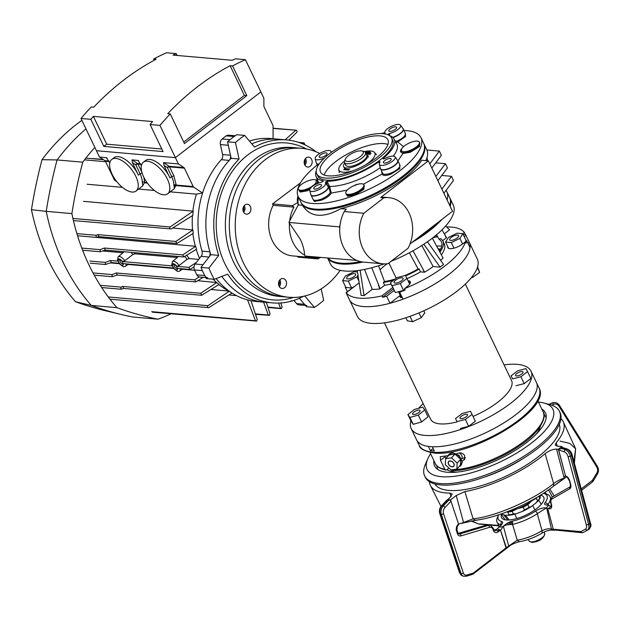 <?xml version="1.0" encoding="UTF-8"?>
<svg xmlns="http://www.w3.org/2000/svg" width="629" height="629" viewBox="0 0 629 629"><rect width="100%" height="100%" fill="white"/><g stroke="black" fill="none" stroke-linecap="round" stroke-linejoin="round"><path stroke-width="0.94" d="M462.291 460.837L464.674 459.5L464.689 455.616C463.148 453.415 461.206 452.55 458.856 453.022L456.678 453.658M447.95 455.679L440.308 456.678L440.504 460.279L444.829 469.313L445.741 470.06L446.661 469.816L448.941 468.062M504.041 364.867A66.43 23.517 154.4 0 1 531.01 371.189A66.43 23.517 154.4 0 1 531.678 377.219A66.43 23.517 154.4 0 1 473.826 424.457A66.43 23.517 154.4 0 1 411.185 428.593L416.555 439.805A66.43 23.517 154.4 0 0 428.357 446.401L430.37 450.6A66.43 23.517 -25.6 0 0 432.288 450.82A66.43 23.517 -25.6 0 0 434.325 450.946L432.304 446.747A66.43 23.517 154.4 0 0 503.585 423.058A66.43 23.517 154.4 0 0 536.38 382.393A66.43 23.517 154.4 0 1 537.048 388.423A66.43 23.517 154.4 0 1 479.196 435.669A66.43 23.517 154.4 0 1 416.555 439.805L419.244 445.403A66.43 23.517 -25.6 0 0 432.956 452.22A66.43 23.517 -25.6 0 0 504.906 429.497A66.43 23.517 -25.6 0 0 539.061 387.999C552.207 409.565 470.005 457.77 433.971 452.99C424.591 451.292 419.685 448.768 419.244 445.403M465.256 457.574L461.812 458.557M452.581 470.335L450.749 469.832M430.37 450.6L433.137 448.477M444.884 456.135L445.914 458.329M412.679 413.316A4.151 1.47 -25.6 0 0 412.569 414.094A4.151 1.47 -25.6 0 0 416.076 414A4.151 1.47 -25.6 0 0 419.952 411.28A4.151 1.47 -25.6 0 0 420.062 410.501A4.151 1.47 -25.6 0 0 416.555 410.595A4.151 1.47 -25.6 0 0 412.679 413.316M422.712 407.152L414.314 409.495L407.922 414.645L409.919 417.444L418.316 415.093L424.717 409.951L422.712 407.152M407.922 414.645L411.209 421.509L413.206 424.308L421.603 421.957L428.003 416.815L424.717 409.951M413.206 424.308L409.919 417.444M421.603 421.957L418.316 415.093M463.086 415.156A4.151 1.47 -25.6 0 0 460.035 418.246A4.151 1.47 -25.6 0 0 464.469 417.75A4.151 1.47 -25.6 0 0 467.52 414.66A4.151 1.47 -25.6 0 0 463.086 415.156M472.049 414.322L470.445 411.327L462.173 413.457L455.506 418.584L457.11 421.579L465.381 419.449L472.049 414.322L475.335 421.186L468.668 426.313L465.381 419.449M457.11 421.579L455.506 418.584M460.397 428.443L468.668 426.313M518.611 372.462A4.151 1.47 -25.6 0 0 515.56 375.552A4.151 1.47 -25.6 0 0 519.994 375.049A4.151 1.47 -25.6 0 0 523.053 371.959A4.151 1.47 -25.6 0 0 518.611 372.462M527.574 371.621L525.97 368.625L517.706 370.756L511.039 375.89L512.635 378.886L520.906 376.755L527.574 371.621L530.86 378.485L524.193 383.619L520.906 376.755M512.635 378.886L511.039 375.89M515.929 385.75L524.193 383.619M380.05 269.77A36.537 12.934 154.4 0 1 387.118 263.795M438.075 248.738A36.537 12.934 154.4 0 1 439.915 250.381M402.261 297.533A5.81 2.06 154.4 0 1 400.075 296.959A5.81 2.06 154.4 0 1 400.02 296.432A5.81 2.06 154.4 0 1 400.366 295.638M463.487 235.057L465.035 233.87A66.43 23.517 154.4 0 1 465.908 235.309L469.265 242.314A66.43 23.517 154.4 0 1 469.934 248.345A66.43 23.517 154.4 0 1 412.081 295.583A66.43 23.517 154.4 0 1 349.441 299.719L349.441 299.719A66.43 23.517 -25.6 0 0 389.996 303.272L386.638 296.267A66.43 23.517 154.4 0 1 382.581 297.273L381.905 295.874A66.43 23.517 154.4 0 1 346.288 292.752L359.167 282.853M467.968 243.313L469.265 242.314A66.43 23.517 -25.6 0 0 469.265 242.307L477.317 259.124A66.43 23.517 154.4 0 1 477.985 265.155A66.43 23.517 154.4 0 1 420.133 312.393A66.43 23.517 154.4 0 1 357.5 316.529L346.084 292.713L353.412 287.083M465.342 284.096L511.542 380.514A44.84 15.874 154.4 0 1 511.99 384.586A44.84 15.874 154.4 0 1 473.055 416.429M457.094 421.902A44.84 15.874 154.4 0 1 430.661 419.268L384.461 322.85M411.185 428.593A66.43 23.517 154.4 0 1 410.517 422.562A66.43 23.517 154.4 0 1 410.91 420.88M418.639 408.292A66.43 23.517 154.4 0 1 423.16 403.621M432.909 237.723A66.43 23.517 154.4 0 1 437.627 236.74A66.43 23.517 -25.6 0 0 432.909 237.723M438.201 248.817A41.522 14.695 154.4 0 1 440.599 249.155M358.884 281.037L356.91 276.917L357.98 275.211M357.484 272.019L354.143 271.728L345.518 275.919L342.593 280.613L345.879 287.477L351.58 287.972L354.103 286.745M342.593 280.613L348.293 281.108L356.91 276.917M351.58 287.972L348.293 281.108M397.072 277.578L390.405 282.704L392.009 285.7L400.28 283.569L406.947 278.443L405.343 275.447L397.072 277.578M404.856 289.442L403.566 290.433L395.295 292.564L390.405 282.704M395.295 292.564L392.009 285.7M403.566 290.433L400.28 283.569M409.676 284.143L406.947 278.443M448.501 237.377L445.576 242.071L451.276 242.566L459.901 238.375L462.826 233.689L457.126 233.186L448.501 237.377M448.587 248.353L445.576 242.071M453.957 248.164L451.276 242.566M465.256 241.929L466.113 240.553L462.826 233.689M462.582 243.981L459.901 238.375M354.819 273.639A4.985 1.761 -25.6 0 0 349.362 275.227A4.985 1.761 -25.6 0 0 346.658 278.435A4.985 1.761 -25.6 0 0 347.483 278.914A4.985 1.761 -25.6 0 0 352.932 277.326A4.985 1.761 -25.6 0 0 355.644 274.126A4.985 1.761 -25.6 0 0 354.819 273.639M409.998 316.363L412.545 321.686L407.34 320.821L405.878 317.763M412.545 321.686L421.265 317.724L418.953 312.896M421.265 317.724L424.772 312.896L423.773 310.797M395.9 279.984A4.985 1.761 -25.6 0 0 394.116 282.586A4.985 1.761 -25.6 0 0 401.31 280.888A4.985 1.761 -25.6 0 0 403.103 278.285A4.985 1.761 -25.6 0 0 395.9 279.984M471.318 277.727L472.568 277.444L472.182 276.642M472.568 277.444L479.62 272.373L477.348 267.624M479.62 272.373L477.584 266.877M450.466 240.38A4.985 1.761 -25.6 0 0 455.915 238.784A4.985 1.761 -25.6 0 0 458.627 235.584A4.985 1.761 -25.6 0 0 457.802 235.097A4.985 1.761 -25.6 0 0 452.353 236.693A4.985 1.761 -25.6 0 0 449.641 239.893A4.985 1.761 -25.6 0 0 450.466 240.38M348.395 155.63A9.962 3.53 -25.6 0 0 345.423 158.933A9.962 3.53 -25.6 0 0 349.622 161.37A9.962 3.53 -25.6 0 0 360.244 156.668A9.962 3.53 -25.6 0 0 362.06 150.96A9.962 3.53 -25.6 0 0 348.395 155.63M362.06 150.96L364.018 151.495A11.629 4.112 154.4 0 1 365.473 152.525A11.629 4.112 154.4 0 1 361.903 158.154A11.629 4.112 154.4 0 1 351.367 163.257A11.629 4.112 154.4 0 1 344.503 162.573A11.629 4.112 154.4 0 1 344.613 160.796L345.423 158.933M344.503 162.573L345.777 165.238A11.629 4.112 -25.6 0 0 352.641 165.922A11.629 4.112 -25.6 0 0 363.177 160.82A11.629 4.112 -25.6 0 0 366.746 155.19L365.473 152.525M367.194 153.185A1.415 0.503 154.4 0 1 368.468 152.564A1.415 0.503 154.4 0 1 369.302 152.65A1.415 0.503 154.4 0 1 368.869 153.334A1.415 0.503 154.4 0 1 367.588 153.956A1.415 0.503 154.4 0 1 366.754 153.869A1.415 0.503 154.4 0 1 367.194 153.185M365.976 153.57L368.57 151.573A16.582 5.873 154.4 0 1 370.324 152.179A1.659 0.59 154.4 0 1 369.915 153.083L369.372 153.5A4.985 1.761 -25.6 0 0 367.776 155.701A13.288 4.702 154.4 0 1 363.538 161.574A13.288 4.702 154.4 0 1 351.501 167.408A13.288 4.702 154.4 0 1 343.654 166.63A13.288 4.702 154.4 0 1 344.739 163.053M349.7 169.295A13.288 4.702 154.4 0 1 344.936 168.729M364.419 151.628A16.582 5.873 154.4 0 1 367.092 151.447L367.533 152.375M367.092 151.447L365.528 152.643M369.372 153.5L370.041 154.899M370.324 152.179L371 153.578M429.017 231.134A68.097 24.106 154.4 0 1 411.861 242.527A68.097 24.106 154.4 0 0 429.017 231.134A68.097 24.106 154.4 0 0 441.967 219.379A68.097 24.106 154.4 0 1 429.017 231.134M362.902 262.049A68.097 24.106 154.4 0 1 327.733 258.063A68.097 24.106 154.4 0 0 362.902 262.049M428.616 230.293A68.097 24.106 154.4 0 1 418.741 237.243A68.097 24.106 -25.6 0 0 428.616 230.293A68.097 24.106 -25.6 0 0 436.974 223.216A68.097 24.106 154.4 0 1 428.616 230.293M360.488 261.625A68.097 24.106 154.4 0 1 327.984 258.087A68.097 24.106 -25.6 0 0 360.488 261.625M440.662 260.367A49.785 17.62 -25.6 0 0 443.052 258.032L432.359 238.155A68.097 24.106 154.4 0 0 453.312 205.172L449.955 198.166A68.097 24.106 154.4 0 1 450.16 206.343A68.097 24.106 154.4 0 0 449.955 198.166L449.554 197.325A68.097 24.106 154.4 0 1 449.759 205.51A68.097 24.106 -25.6 0 0 449.554 197.325L446.873 191.727A68.097 24.106 154.4 0 1 447.077 199.904M432.375 238.139A68.097 24.106 154.4 0 1 391.136 261.255M384.162 263.897A68.097 24.106 154.4 0 1 330.492 264.015L327.638 258.055M393.785 280.109A43.181 15.285 154.4 0 1 383.313 282.468L384.531 281.533A41.522 14.695 -25.6 0 0 395.201 279.017M404.494 275.667A41.522 14.695 -25.6 0 0 418.128 268.96L419.166 269.055A43.181 15.285 154.4 0 1 405.563 275.864M439.396 251.191A41.522 14.695 -25.6 0 0 439.231 239.468L440.449 238.533A43.181 15.285 154.4 0 1 442.926 241.151A43.181 15.285 154.4 0 1 439.907 252.127M360.118 270.203L364.081 295.599L361.117 295.339L357.256 270.604M469.265 242.314L465.908 235.309L464.226 236.606M401.082 291.078L399.682 292.155L403.04 299.16A66.43 23.517 -25.6 0 0 470.036 247.637L466.679 240.632A66.43 23.517 154.4 0 1 466.152 243.156L465.476 241.756A66.43 23.517 154.4 0 1 404.478 288.664L407.215 286.557A9.962 3.53 -25.6 0 0 408.024 280.699M465.491 241.544L466.679 240.632M399.682 292.155A66.43 23.517 154.4 0 0 405.147 290.063L404.478 288.664M465.035 233.87L464.359 232.471L462.779 233.681M446.621 226.927A66.43 23.517 154.4 0 1 464.359 232.471M347.389 291.714L345.313 287.39L345.698 287.091M345.313 287.39A66.43 23.517 154.4 0 1 345.439 286.557M437.108 235.867A49.785 17.62 -25.6 0 0 435.197 235.899M444.357 233.862L449.538 229.884L445.686 225.976M441.998 229.852L446.566 237.644A49.785 17.62 -25.6 0 0 446.11 237.432M442.659 240.663L446.315 237.856L444.617 234.303M436.495 234.829L439.231 239.468M441.346 254.8A43.181 15.285 -25.6 0 0 444.271 243.95L442.926 241.151M427.437 241.756L443.579 264.479L440.111 267.144L423.828 244.217M421.839 245.507L433.145 266.531L440.111 267.144M413.025 250.782L424.646 272.192A49.785 17.62 -25.6 0 0 433.145 266.531M419.166 269.055L420.502 271.854L424.371 272.192L422.672 268.638M409.361 252.779L418.128 268.96M383.313 282.468L384.657 285.275A43.181 15.285 -25.6 0 0 391.034 284.009M407.026 278.616A43.181 15.285 -25.6 0 0 420.502 271.854M384.657 285.275L380.128 288.75L371.755 267.734M378.532 265.776L384.531 281.533M364.081 295.599L372.234 289.324A49.785 17.62 -25.6 0 0 379.822 288.963L378.422 285.196M372.234 289.324L364.561 269.409M392.724 287.555L381.905 295.874M447.762 246.615A9.962 3.53 -25.6 0 0 452.566 248.486A9.962 3.53 -25.6 0 0 462.74 243.863L465.476 241.756M346.288 292.752L346.964 294.152A66.43 23.517 154.4 0 1 346.084 292.713M346.092 292.721L349.441 299.719M393.4 288.955L382.581 297.273M410.391 282.539A9.962 3.53 -25.6 0 0 408.693 282.099M386.638 296.267L394.179 290.472M400.248 295.386L389.996 303.272M441.747 246.159A46.499 16.464 -25.6 0 0 436.644 246.096M363.806 213.262A33.219 26.654 -85 0 0 383.053 263.826A33.219 26.654 -85 0 0 387.967 263.693L408.103 248.211A33.219 26.654 95 0 0 388.856 197.648L385.593 197.364A33.219 26.654 95 0 0 380.687 197.498L383.942 197.781L363.806 213.262L344.26 211.548L346.296 209.15L340.784 208.663C323.047 218.515 310.262 217.398 302.447 205.306A68.097 24.106 -25.6 0 1 301.904 204.346L301.236 202.939A68.097 24.106 -25.6 0 0 341.413 206.941A68.097 24.106 -25.6 0 0 403.11 177.064A68.097 24.106 -25.6 0 0 424.048 144.096A68.097 24.106 154.4 0 1 403.11 177.064A68.097 24.106 154.4 0 1 341.413 206.941A68.097 24.106 154.4 0 1 301.236 202.939L300.827 202.106A68.097 24.106 -25.6 0 0 341.012 206.1A68.097 24.106 -25.6 0 0 402.709 176.222A68.097 24.106 -25.6 0 0 423.647 143.255A68.097 24.106 154.4 0 1 402.709 176.222A68.097 24.106 154.4 0 1 341.012 206.1A68.097 24.106 154.4 0 1 300.827 202.106L298.146 196.5A68.097 24.106 154.4 0 1 317.228 164.987M309.712 189.793L307.29 190.823L300.119 192.065L298.437 189.329M419.401 142.178L419.504 146.518L410.273 152.289L402.898 153.484A0.833 0.708 102 0 0 403.189 152.344L401.373 150.677L401.703 148.751A9.962 3.53 154.4 0 1 404.455 145.889A9.962 3.53 154.4 0 1 413.481 141.517A9.962 3.53 154.4 0 1 419.362 142.099A9.962 3.53 154.4 0 1 416.296 146.927A9.962 3.53 154.4 0 1 407.27 151.298A9.962 3.53 154.4 0 1 401.388 150.708A9.962 3.53 154.4 0 1 401.373 150.677A0.833 0.7 -24.5 0 1 400.437 151.754L402.898 153.484L397.913 160.898M399.619 164.46L399.832 168.58L390.892 174.194C385.813 175.908 382.904 175.853 382.165 174.029A0.833 0.771 169.8 0 0 382.652 173.242M328.102 186.585A9.553 3.381 154.4 0 1 328.236 186.797A9.553 3.381 154.4 0 1 325.295 191.42A9.553 3.381 154.4 0 1 318.942 194.888A9.553 3.381 154.4 0 1 311.009 195.053L313.077 199.362A9.553 3.381 -25.6 0 0 321.002 199.196A9.553 3.381 -25.6 0 0 327.363 195.737A9.553 3.381 -25.6 0 0 330.194 192.6A0.833 0.715 -155.9 0 0 331.271 193.072L329.58 186.451L328.346 187.041M358.176 184.25L355.794 184.698L353.632 185.956M347.169 190.155L331.271 193.072C329.761 195.745 326.427 198.135 321.277 200.242L314.311 201.422L312.786 198.764M391.631 137.932L392.638 140.031A41.522 14.695 154.4 0 1 379.869 160.136A41.522 14.695 154.4 0 1 342.247 178.353A41.522 14.695 154.4 0 1 317.747 175.916L316.741 173.808A41.522 14.695 154.4 0 1 329.51 153.712A41.522 14.695 154.4 0 1 367.132 135.494A41.522 14.695 154.4 0 1 391.631 137.932A41.522 14.695 154.4 0 1 378.862 158.028A41.522 14.695 154.4 0 1 341.24 176.246A41.522 14.695 154.4 0 1 316.741 173.808M387.928 144.442A37.37 13.225 -25.6 0 0 335.666 161.629A37.37 13.225 -25.6 0 0 324.139 175.004M331.978 153.924A37.37 13.225 154.4 0 1 365.834 137.531A37.37 13.225 154.4 0 1 387.889 139.724A37.37 13.225 154.4 0 1 376.394 157.816A37.37 13.225 154.4 0 1 342.538 174.209A37.37 13.225 154.4 0 1 320.483 172.016A37.37 13.225 154.4 0 1 331.978 153.924M403.983 130.51A68.097 24.106 154.4 0 1 420.966 137.657A68.097 24.106 154.4 0 1 400.02 170.624A68.097 24.106 154.4 0 1 338.323 200.494A68.097 24.106 154.4 0 1 298.146 196.5M389.901 135.77L389.249 133.56A8.72 3.09 -25.6 0 0 397.905 129.566A8.72 3.09 -25.6 0 0 400.476 125.163A8.72 3.09 -25.6 0 0 387.543 128.654A8.72 3.09 -25.6 0 0 384.791 132.688A8.72 3.09 -25.6 0 0 385.09 133.199L385.145 133.293M385.152 133.411L384.61 134.079M395.342 141.313L397.371 140.951A9.553 3.381 -25.6 0 0 402.426 138.01A9.553 3.381 -25.6 0 0 405.359 133.387L403.299 129.079A9.553 3.381 154.4 0 1 400.358 133.702A9.553 3.381 154.4 0 1 394.006 137.169A9.553 3.381 154.4 0 1 392.944 137.539M379.397 163.571L378.579 161.96L379.869 161.614L380.089 162.243A8.72 3.09 -25.6 0 0 379.334 164.358A8.72 3.09 -25.6 0 0 384.303 165.12A8.72 3.09 -25.6 0 0 392.449 161.236A8.72 3.09 -25.6 0 0 395.028 156.833A8.72 3.09 -25.6 0 0 384.956 158.5L383.328 158.956L383.108 158.477L383.352 158.956M360.771 189.62A9.962 3.53 154.4 0 1 351.745 193.991A9.962 3.53 154.4 0 1 345.864 193.41A9.962 3.53 154.4 0 1 348.93 188.582A9.962 3.53 154.4 0 1 353.419 185.877L357.665 184.289A9.962 3.53 154.4 0 1 363.837 184.8A9.962 3.53 154.4 0 1 360.771 189.62M323.345 181.128L321.136 182.379A8.72 3.09 -25.6 0 0 312.479 186.381A8.72 3.09 -25.6 0 0 309.727 190.406A8.72 3.09 -25.6 0 0 314.689 191.169A8.72 3.09 -25.6 0 0 322.842 187.285A8.72 3.09 -25.6 0 0 325.413 182.89A8.72 3.09 -25.6 0 0 325.295 182.74L327.111 181.223L327.819 182.866L326.773 183.243L327.646 185.822A1.659 0.723 -35.9 0 0 327.654 185.932M317.181 183.66L317.503 182.787A0.833 0.613 -163.6 0 1 316.057 182.607A9.962 3.53 154.4 0 1 313.313 185.469A9.962 3.53 154.4 0 1 304.279 189.84A9.962 3.53 154.4 0 1 298.405 189.25A9.962 3.53 154.4 0 1 301.464 184.431A9.962 3.53 154.4 0 1 310.498 180.059A9.962 3.53 154.4 0 1 316.379 180.641A9.962 3.53 154.4 0 1 316.395 180.672L315.192 184.627M316.387 180.665L316.387 180.665A0.833 0.818 158.3 0 0 317.857 180.727M315.098 186.609A4.309 1.525 154.4 0 1 319.005 184.714A4.309 1.525 154.4 0 1 321.545 184.973A4.309 1.525 154.4 0 1 320.224 187.057A4.309 1.525 154.4 0 1 316.316 188.944A4.309 1.525 154.4 0 1 313.777 188.692A4.309 1.525 154.4 0 1 315.098 186.609M320.554 154.938A4.309 1.525 154.4 0 1 324.454 153.044A4.309 1.525 154.4 0 1 327.001 153.303A4.309 1.525 154.4 0 1 325.673 155.387A4.309 1.525 154.4 0 1 321.773 157.274A4.309 1.525 154.4 0 1 319.225 157.022A4.309 1.525 154.4 0 1 320.554 154.938M390.161 128.89A4.309 1.525 154.4 0 1 394.068 126.995A4.309 1.525 154.4 0 1 396.608 127.247A4.309 1.525 154.4 0 1 395.287 129.338A4.309 1.525 154.4 0 1 391.38 131.225A4.309 1.525 154.4 0 1 388.84 130.974A4.309 1.525 154.4 0 1 390.161 128.89M384.712 160.56A4.309 1.525 154.4 0 1 388.612 158.665A4.309 1.525 154.4 0 1 391.152 158.917A4.309 1.525 154.4 0 1 389.831 161.008A4.309 1.525 154.4 0 1 385.923 162.895A4.309 1.525 154.4 0 1 383.383 162.644A4.309 1.525 154.4 0 1 384.712 160.56M327.819 182.866L329.58 186.451A43.55 15.418 -25.6 0 0 354.52 181.128A43.55 15.418 -25.6 0 0 380.231 167.731M329.116 185.461L327.819 186.153M317.503 182.787L317.865 180.72L316.214 180.672M330.194 192.6L329.706 189.864L327.976 186.373A9.521 3.373 154.4 0 1 325.162 191.177A9.521 3.373 154.4 0 1 318.824 194.636A9.521 3.373 154.4 0 1 310.836 194.589L311.009 195.053A9.553 3.381 154.4 0 1 310.923 194.817M328.818 188.024L329.997 187.356M381.654 171.167L382.165 174.029L363.342 184.242M405.076 132.79L405.634 136.485L397.756 141.95L397.371 140.951M383.069 158.933L383.108 158.477A43.291 15.324 154.4 0 0 394.116 139.04L396.789 144.01A43.55 15.418 -25.6 0 1 393.235 156.11M389.249 133.56L387.653 134.645M389.666 135.683A43.291 15.324 154.4 0 1 394.116 139.04M401.31 149.694A0.833 0.731 50.7 0 1 400.799 149.686L400.437 151.754M401.42 149.332L400.799 149.686M395.956 142.453L397.756 141.95L403.543 146.636M330.933 152.635A8.72 3.09 -25.6 0 0 330.87 151.219A8.72 3.09 -25.6 0 0 321.781 152.375A8.72 3.09 -25.6 0 0 315.176 158.736A8.72 3.09 -25.6 0 0 324.548 157.895M381.119 133.568A68.097 24.106 154.4 0 1 384.791 132.703M323.117 181.364L323.235 180.885A43.291 15.324 154.4 0 1 316.049 176.442A43.291 15.324 154.4 0 1 316.222 170.876M378.579 161.96A43.291 15.324 154.4 0 1 327.111 181.223M380.089 162.235L379.869 161.614M364.301 151.581A19.869 7.037 154.4 0 1 374.452 152.43A19.869 7.037 154.4 0 1 368.743 162.652A19.869 7.037 154.4 0 1 365.52 164.9M354.119 170.357A19.869 7.037 154.4 0 1 338.803 169.516A19.869 7.037 154.4 0 1 344.503 161.063M345.966 167.935L343.733 169.657L348.663 170.089M340.784 208.663A68.097 24.106 -25.6 0 0 403.779 178.463A68.097 24.106 -25.6 0 0 421.737 160.253L428.357 160.835L380.687 197.498M356.808 260.414L305.073 256.074L304.601 255.099C304.389 250.413 303.013 245.239 300.473 239.57L288.963 222.454L339.306 226.865L339.77 227.847A33.219 26.654 95 0 0 354.945 259.51A33.219 26.654 95 0 0 356.808 260.414A33.219 26.654 -85 0 0 363.515 262.112L383.053 263.826M304.601 255.099A33.219 26.654 -85 0 1 292.972 242.377A33.219 26.654 -85 0 1 289.434 223.437M319.744 153.476A74.733 59.983 95 0 0 301.865 148.35A74.733 59.983 95 0 0 265.147 159.766A74.733 59.983 95 0 0 236.543 241.072A74.733 59.983 95 0 0 288.821 297.25A74.733 59.983 95 0 0 325.547 285.833A74.733 59.983 95 0 0 340.171 270.344M259.219 159.247A74.733 59.983 95 0 0 230.623 240.553A74.733 59.983 95 0 0 282.901 296.731A74.733 59.983 -85 0 1 230.623 240.553A74.733 59.983 -85 0 1 259.219 159.247A74.733 59.983 -85 0 1 295.945 147.831A74.733 59.983 95 0 0 259.219 159.247M280.503 279.284A4.985 4.002 -85 0 1 282.956 278.529A4.985 4.002 -85 0 1 286.439 282.272A4.985 4.002 -85 0 1 284.536 287.689A4.985 4.002 -85 0 1 282.083 288.452A4.985 4.002 -85 0 1 278.6 284.709A4.985 4.002 -85 0 1 280.503 279.284M279.268 286.549A4.985 4.002 95 0 0 279.85 279.913M306.158 157.903A4.985 4.002 -85 0 1 308.603 157.14A4.985 4.002 -85 0 1 312.094 160.89A4.985 4.002 -85 0 1 310.183 166.308A4.985 4.002 -85 0 1 307.738 167.07A4.985 4.002 -85 0 1 304.247 163.328A4.985 4.002 -85 0 1 306.158 157.903M304.916 165.168A4.985 4.002 95 0 0 305.497 158.524M244.917 204.999A4.985 4.002 -85 0 1 247.362 204.236A4.985 4.002 -85 0 1 250.845 207.979A4.985 4.002 -85 0 1 248.942 213.404A4.985 4.002 -85 0 1 246.489 214.167A4.985 4.002 -85 0 1 243.006 210.416A4.985 4.002 -85 0 1 244.917 204.999M243.675 212.264A4.985 4.002 95 0 0 244.256 205.62M443.893 193.252L453.478 180.507L451.465 176.309L441.88 189.054M307.062 256.255A33.219 26.654 95 0 0 313.171 257.701L292.446 255.885A33.219 26.654 -85 0 1 273.198 205.329L272.522 203.922L292.359 205.659L297.611 202.64A71.415 25.278 154.4 0 1 297.949 196.051M292.359 205.659L293.924 207.138L273.198 205.329M288.963 222.454L289.662 220.921A33.219 26.654 -85 0 1 293.924 207.138M289.662 220.921L298.445 204.598L297.611 202.64M298.445 204.598A71.415 25.278 154.4 0 1 298.61 197.475M300.41 182.905L272.522 203.922M297.643 256.341L298.028 257.159L317.865 258.896L320.491 257.426M313.171 257.701A33.219 26.654 95 0 0 318.085 257.568L317.865 258.896M355.409 260.485L354.945 259.51M344.26 211.548A33.219 26.654 95 0 0 339.998 225.331L339.306 226.865M339.998 225.331A33.219 26.654 95 0 0 339.77 227.847M428.357 160.835L452.518 211.265L410.037 243.934M388.856 197.648A33.219 26.654 95 0 0 383.942 197.781M446.063 190.375A68.097 24.106 154.4 0 1 446.873 191.727M444.129 193.756A64.771 22.927 -25.6 0 0 443.909 193.229M425.88 160.615A68.097 24.106 -25.6 0 0 426.737 149.702L420.966 137.657M302.447 205.306L297.918 204.912M435.716 162.848L445.426 163.697L435.834 176.442M433.059 170.64A64.771 22.927 -25.6 0 0 432.799 170.05L431.824 168.022L441.393 155.3L439.38 151.094L429.796 163.839M439.097 183.251A64.771 22.927 -25.6 0 0 438.838 182.654L437.87 180.625L447.439 167.904L445.426 163.697M441.755 175.46L451.465 176.309M427.578 160.765A64.771 22.927 -25.6 0 0 426.949 157.863M439.38 151.094L426.871 150.001M232.596 65.935L246.82 95.616L184.462 143.569L170.239 113.88L167.77 113.668A288.978 231.92 -85 0 1 197.53 86.739A288.978 231.92 -85 0 1 230.128 65.715L232.596 65.935A288.978 231.92 95 0 1 245.396 59.676L235.529 58.811A288.978 231.92 95 0 0 232.29 60.29L173.069 55.108A288.978 231.92 -85 0 1 176.309 53.622L166.441 52.757A288.978 231.92 95 0 0 153.633 59.016L156.102 59.228A288.978 231.92 95 0 0 123.504 80.253A288.978 231.92 95 0 0 93.737 107.182L91.276 106.969A288.978 231.92 95 0 0 80.984 118.472L90.851 119.329L103.816 146.4L163.037 151.589L150.072 124.518L159.947 125.383L175.397 157.635L96.434 150.716L80.984 118.472M90.851 119.329A288.978 231.92 -85 0 1 93.383 116.381L152.611 121.562A288.978 231.92 95 0 0 150.072 124.518M93.383 116.381L106.702 144.175L103.816 146.4M161.802 149.002L106.702 144.175M183.715 142.028L244.351 95.404L230.128 65.715M246.82 95.616L244.351 95.404M170.239 113.88A288.978 231.92 95 0 0 159.947 125.383M245.396 59.676L260.854 91.92L175.397 157.635L96.434 150.716L99.453 157.022L106.702 157.769M176.309 53.622L177.189 55.47M153.633 59.016L154.223 60.235M278.608 303.076L280.408 308.116L281.556 308.446L282.067 306.873L280.841 302.958M112.088 174.194A19.931 9.569 52.4 0 1 111.781 159.436A19.931 9.569 52.4 0 1 135.778 176.269A19.931 9.569 52.4 0 1 136.076 191.035A19.931 9.569 52.4 0 1 112.088 174.194M111.781 159.436L114.093 157.659A19.931 9.569 52.4 0 1 137.759 173.84L132.373 162.589L132.011 159.868L138.301 160.537M143.671 176.961A19.931 9.569 52.4 0 1 143.365 162.203A19.931 9.569 52.4 0 1 167.361 179.037A19.931 9.569 52.4 0 1 167.66 193.803A19.931 9.569 52.4 0 1 143.671 176.961M143.365 162.203L145.676 160.426A19.931 9.569 52.4 0 1 169.327 176.568L163.957 165.356L163.595 162.636L178.416 163.933L175.397 157.635L260.854 91.92L263.873 98.226L263.889 106.065A1.659 1.337 -85 0 0 264.07 106.883L272.884 125.281A1.659 1.337 -85 0 1 273.065 126.099L273.096 138.742M178.416 163.933L183.896 167.573A1.659 1.337 -85 0 1 184.383 168.155L193.205 186.554A1.659 1.337 -85 0 0 193.693 187.135L202.562 193.024A81.794 65.644 -85 0 1 221.314 159.703A4.985 4.002 95 0 0 222.595 154.545L220.402 144.591A4.985 4.002 -85 0 1 222.147 138.985A97.99 78.641 -85 0 1 224.16 137.381A97.99 78.641 -85 0 1 226.212 135.856A4.985 4.002 -85 0 1 228.555 135.18L235.222 135.762M222.147 138.985L230.049 139.669A97.99 78.641 -85 0 1 232.062 138.073A97.99 78.641 -85 0 1 234.106 136.548L226.212 135.856M118.732 262.222A3.318 1.596 -127.6 0 0 121.428 265.037A3.318 1.596 -127.6 0 0 123.095 264.07A3.318 1.596 -127.6 0 0 122.679 262.568A3.318 1.596 -127.6 0 0 119.707 259.659A3.318 1.596 -127.6 0 0 118.732 262.222M120.336 259.942A2.241 1.077 -127.6 0 0 120.092 260.044A2.241 1.077 -127.6 0 0 120.123 261.703A2.241 1.077 -127.6 0 0 122.82 263.598A2.241 1.077 -127.6 0 0 122.985 263.386M173.014 266.979A3.318 1.596 -127.6 0 0 175.719 269.794A3.318 1.596 -127.6 0 0 177.378 268.827A3.318 1.596 -127.6 0 0 176.969 267.325A3.318 1.596 -127.6 0 0 173.989 264.416A3.318 1.596 -127.6 0 0 173.014 266.979M174.618 264.691A2.241 1.077 -127.6 0 0 174.375 264.801A2.241 1.077 -127.6 0 0 174.414 266.46A2.241 1.077 -127.6 0 0 177.111 268.355A2.241 1.077 -127.6 0 0 177.276 268.143M247.582 299.923L255.468 320.759L256.679 321.089L257.222 319.524L250.987 300.709M263.59 302.124L268.3 315.019L269.471 315.349L270.006 313.785L266.35 302.368M255.523 314.358L269.471 315.349M152.454 312.188L256.679 321.089M228.964 294.954L236.48 295.614M229.184 291.29L207.979 305.694C207.059 307.109 207.326 307.754 208.781 307.644L231.645 293.248M109.981 299.2L208.781 307.644M210.959 289.505L228.618 291.054M200.761 293.279L201.626 295.276L123.732 288.452L122.773 286.447L200.761 293.279L216.785 282.547A77.98 62.585 95 0 0 219.018 284.505L201.626 295.276M122.773 286.447L120.996 287.138L120.988 289.23L123.732 288.452M197.663 280.707L216.785 282.547M93.013 272.931L112.111 274.606L116.31 272.97L194.762 279.842L195.705 281.902L203.159 277.334M112.111 274.606L112.104 276.697L117.301 275.038L116.31 272.97M117.301 275.038L195.705 281.902M199.157 276.917L194.762 279.842M110.389 262.914L118.81 263.653M128.049 264.463L173.101 268.41M182.339 269.22L194.636 270.297M122.647 261.57L124.754 260.783A5.952 2.862 52.4 0 0 118.126 256.876L117.379 260.925L117.765 261.137C117.851 258.079 119.486 258.22 122.647 261.57L172.047 265.894C172.142 262.828 173.769 262.977 176.938 266.326L188.912 267.372L189.911 269.464L177.936 268.41L176.725 270.777L173.046 267.985L123.654 263.653L122.443 266.02L118.763 263.229L111.333 262.576L105.397 264.502L90.277 263.174M89.876 261.051L105.413 262.411L105.397 264.502M111.333 262.576L110.334 260.492L117.765 261.137M105.413 262.411L110.334 260.492M184.777 256.38L187.072 259.337L179.045 265.54A5.952 2.862 52.4 0 0 172.417 261.625L171.67 265.682L172.047 265.894M134.126 252.622L134.873 253.794L177.252 257.505M134.873 253.794L132.79 254.58L124.754 260.783M176.938 266.326L179.045 265.54M189.911 269.464L194.023 266.948M196.437 262.379L188.912 267.372M186.664 255.225L189.164 258.55L198.74 259.392M189.164 258.55L187.072 259.337M291.007 300.701L292.139 301.024M305.081 144.882L304.019 142.869L298.681 142.406M302.824 143.955L304.019 142.869M288.79 140.157L296.77 132.373C297.273 130.926 296.919 130.266 295.693 130.4L285.086 139.795M273.072 128.206L296.188 130.227L273.072 128.418M122.364 187.34L87.124 184.25M209.897 251.789A4.985 4.002 -85 0 1 208.977 257.049L203.057 264.723L195.155 264.031L201.083 256.357A4.985 4.002 95 0 0 202.003 251.097L209.897 251.789A81.794 65.644 -85 0 1 229.208 160.395L221.314 159.703M195.155 264.031A4.985 4.002 95 0 0 194.479 269.935A97.99 78.641 95 0 0 196.838 274.865A4.985 4.002 95 0 0 199.802 277.035L205.793 277.562M194.479 269.935L202.373 270.627A97.99 78.641 95 0 0 204.732 275.557A4.985 4.002 95 0 0 207.704 277.727M303.477 296.306A81.794 65.644 -85 0 1 272.412 302.895L264.518 302.203A81.794 65.644 -85 0 1 221.817 276.383A81.794 65.644 95 0 0 264.518 302.203L256.624 301.511A81.794 65.644 -85 0 1 233.532 293.971A81.794 65.644 -85 0 1 216.109 278.584M321.16 288.915L323.676 300.324A97.99 78.641 -85 0 1 319.155 304.059A97.99 78.641 -85 0 1 314.437 307.424L306.543 306.732L299.412 298.28L304.475 304.279L296.573 303.587L293.885 300.395M304.475 304.279A4.985 4.002 95 0 0 306.866 305.576M296.573 303.587A4.985 4.002 95 0 0 298.964 304.884L305.466 305.458M222.595 154.545L230.489 155.237A4.985 4.002 -85 0 1 229.208 160.395M230.489 155.237L228.296 145.283L220.402 144.591M249.43 141.053A81.794 65.644 -85 0 1 270.902 138.545L286.69 139.929A81.794 65.644 -85 0 1 316.135 151.825M251.797 143.86A81.794 65.644 -85 0 1 278.796 139.237A81.794 65.644 -85 0 0 251.797 143.86M170.207 191.845L196.405 194.141L202.562 193.024A81.794 65.644 95 0 0 202.003 251.097M107.119 158.131L106.364 157.627L109.808 162.84M138.726 160.898L137.971 160.395L141.399 165.584M167.66 193.803L174.453 188.574L173.879 185.107A19.931 9.569 -127.6 0 0 171.725 176.623L169.987 177.952L169.327 176.568M184.383 168.155L169.571 166.858L173.879 175.845L171.725 176.623L167.432 167.66L163.957 165.356M173.879 175.845L176.23 185.068A1.659 1.227 -0.4 0 0 173.879 185.107M193.205 186.554L176.23 185.068L175.986 185.586A1.659 1.51 -33 0 0 174.131 186.105M193.693 187.135L175.986 185.586L173.903 188.999M146.942 182.504L144.639 182.3A1.659 1.227 -0.4 0 0 142.296 182.339A19.931 9.569 -127.6 0 0 140.118 173.816L138.388 175.145L137.759 173.84M142.272 173.038L140.118 173.816L135.848 164.892L132.373 162.589M136.076 191.035L142.869 185.807L142.296 182.339M109.194 161.574L105.428 161.244L114.242 179.635A1.659 1.337 95 0 0 114.73 180.216L116.703 181.529M105.428 161.244A1.659 1.337 95 0 0 104.933 160.662L99.453 157.022M147.359 183.078L144.403 182.819L142.319 186.231M138.624 189.077L154.38 190.461M170.121 226.959C169.303 228.398 169.657 229.05 171.198 228.932L192.828 215.409A77.98 62.585 95 0 1 193.221 211.155L170.121 226.959L72.925 218.444M73.412 220.582L171.198 228.932M83.515 201.343L193.221 211.155M175.837 241.442L176.891 243.454L98.902 236.622L97.935 234.617L175.837 241.442L192.891 229.962A77.98 62.585 95 0 0 193.229 233.383L176.891 243.454M97.935 234.617L96.166 235.309L96.151 237.4L77.548 235.765M98.902 236.622L96.151 237.4M172.668 228.02L192.891 229.962M183.81 256.97L196.507 249.202A77.98 62.585 95 0 1 195.682 246.293L182.764 254.902L183.81 256.97L105.358 250.098L104.367 248.03L100.168 249.666L81.762 248.054M182.764 254.902L104.367 248.03M100.168 249.666L100.153 251.757L105.358 250.098M93.281 237.164L195.682 246.293M195.297 246.104A77.729 62.381 -85 0 1 192.899 233.579M192.521 229.758A77.729 62.381 -85 0 1 192.45 215.645M192.891 210.919A77.729 62.381 -85 0 1 196.405 194.141M196.232 249.367A77.729 62.381 95 0 0 199.558 258.33M213.207 279.197A77.729 62.381 95 0 0 216.407 282.35M218.947 284.544A77.729 62.381 95 0 0 226.008 289.505L233.532 293.971M267.836 307.015L281.556 308.446M102.881 250.995L122.97 252.756M131.186 252.363L132.79 254.58M288.821 297.25L278.954 296.385A74.733 59.983 -85 0 1 226.676 240.207A74.733 59.983 -85 0 1 255.272 158.901A74.733 59.983 -85 0 1 291.998 147.485L301.865 148.35M293.452 297.431A78.759 63.215 -85 0 1 220.582 252.937A78.759 63.215 -85 0 1 247.724 154.986A78.759 63.215 -85 0 1 306.457 148.971M272.412 302.895A81.794 65.644 -85 0 1 227.706 274.126L214.261 279.292L206.367 278.6A97.99 78.641 -85 0 1 200.997 267.396L210.817 254.666A81.794 65.644 -85 0 1 231.173 158.327L227.533 141.816A97.99 78.641 -85 0 1 236.771 134.716L244.665 135.408L254.541 147.115A81.794 65.644 -85 0 1 286.69 139.929M227.533 141.816L235.427 142.508A97.99 78.641 -85 0 1 244.665 135.408M231.173 158.327L239.067 159.011L235.427 142.508M200.997 267.396L208.891 268.088L218.711 255.358L210.817 254.666M218.711 255.358A81.794 65.644 -85 0 1 239.067 159.011M214.261 279.292A97.99 78.641 -85 0 1 208.891 268.088M314.437 307.424L304.806 296M243.517 206.752A3.609 2.901 -85 0 1 243.14 211.022M304.758 159.656A3.609 2.901 -85 0 1 304.389 163.925M279.111 281.037A3.609 2.901 -85 0 1 278.733 285.307M81.88 120.351A198.151 159.027 95 0 0 76.856 124.062A198.151 159.027 95 0 0 42.017 159.687L57.082 159.939A416.532 334.29 95 0 0 46.224 211.344L31.45 209.709A198.151 159.027 95 0 0 75.543 301.731A414.055 332.301 95 0 0 105.751 310.812L122.112 314.712A416.532 334.29 95 0 0 132.302 316.937L157.965 319.186A200.627 161.016 95 0 0 170.962 313.808M42.017 159.687A414.055 332.301 95 0 0 31.45 209.709M85.969 128.874A200.627 161.016 95 0 0 57.082 159.939L82.745 162.188A416.532 334.29 95 0 0 71.887 213.593L46.224 211.344A200.627 161.016 95 0 0 91.291 305.419L75.543 301.731M71.887 213.593A200.627 161.016 95 0 0 116.955 307.667L91.291 305.419A416.532 334.29 95 0 0 122.112 314.712M94.853 147.422A200.627 161.016 95 0 0 82.745 162.188M116.955 307.667A416.532 334.29 95 0 0 157.965 319.186M430.613 453.761A69.756 24.688 -25.6 0 0 427.759 458.863A69.756 24.688 -25.6 0 0 465.602 474.282A69.756 24.688 -25.6 0 0 543.904 431.911A69.756 24.688 -25.6 0 0 544.219 403.071A69.756 24.688 -25.6 0 0 538.448 402.088M544.219 403.071L550.1 404.675A74.733 26.457 154.4 0 1 559.44 411.303A74.733 26.457 154.4 0 1 549.762 435.575A74.733 26.457 154.4 0 1 478.543 477.442A74.733 26.457 154.4 0 1 424.638 475.886A74.733 26.457 154.4 0 1 425.33 464.454L427.759 458.863M424.638 475.886L425.314 477.285A74.733 26.457 -25.6 0 0 479.212 478.842A74.733 26.457 -25.6 0 0 550.43 436.974A74.733 26.457 -25.6 0 0 560.109 412.703L559.44 411.303M433.931 460.687A61.453 21.756 -25.6 0 0 435.842 467.803A61.453 21.756 -25.6 0 0 481.743 466.293A61.453 21.756 -25.6 0 0 537.488 432.799A61.453 21.756 -25.6 0 0 546.114 414.967A61.453 21.756 -25.6 0 0 541.773 409.023M437.045 466.026A60.125 21.284 -25.6 0 0 437.76 469.438M536.38 433.963A53.143 18.815 -25.6 0 0 540.311 426.368M446.912 469.627A53.143 18.815 -25.6 0 0 456.756 472.12M546.192 417.483A60.125 21.284 -25.6 0 0 543.975 414.794M483.725 477.325A62.279 22.046 -25.6 0 0 523.532 458.25M459.131 452.951A4.151 2.886 43 0 1 459.241 453.014A4.151 2.886 43 0 1 461.623 458.8M451.803 461.364A3.491 2.422 -137 0 0 448.233 462.339A3.491 2.422 -137 0 0 450.631 466.419A3.491 2.422 -137 0 0 454.201 465.436A3.491 2.422 -137 0 0 451.803 461.364M456.866 469.085L460.373 465.318L460.648 459.304L455.003 454.107L451.496 457.873L445.576 458.698L445.293 464.713L450.938 469.902L456.866 469.085L457.141 463.07L451.496 457.873M453.666 466.136A3.318 2.312 -137 0 0 452.77 462.181A3.318 2.312 -137 0 0 448.776 461.639A3.318 2.312 -137 0 0 449.672 465.602A3.318 2.312 -137 0 0 453.666 466.136M460.648 459.304L457.141 463.07M455.003 454.107L449.075 454.932L445.576 458.698M540.728 494.921L539.745 498.105L538.841 496.234M540.264 497.618L539.745 498.105A22.424 7.933 154.4 0 1 537.52 500.857L535.9 503.027L531.065 506.715L522.526 511.361L516.307 513.704L507.721 515.348L503.868 515.009L501.683 513.783M533.722 499.245A21.59 7.642 154.4 0 1 531.764 500.849A21.59 7.642 154.4 0 1 517.392 508.688L523.171 507.186L524.46 509.86L522.227 511.487M501.266 513.924L501.879 514.2A22.424 7.933 154.4 0 1 501.36 513.893M516.307 513.704L513.429 513.987L512.148 511.306A22.424 7.933 154.4 0 1 507.784 512.148L509.065 514.829L507.721 515.348M506.825 511.794L507.784 512.148M512.148 511.306L517.392 508.688A21.59 7.642 154.4 0 1 509.293 510.945M514.058 510.261A21.921 7.76 154.4 0 1 507.493 511.652M531.379 506.494L529.115 507.328L527.833 504.647A22.424 7.933 154.4 0 1 523.171 507.186M540.083 498.144L535.9 503.027M537.52 500.857L536.238 498.184L531.764 500.849L527.833 504.647M537.017 497.335A22.424 7.933 154.4 0 1 536.238 498.184M565.668 476.389A1.659 1.337 -85 0 1 565.534 476.043A4.985 2.705 65.5 0 1 569.74 480.965A1.659 0.409 165 0 1 569.41 480.815L567.437 477.537L565.628 476.405A3.318 1.808 65.5 0 0 565.219 476.31A3.318 1.808 65.5 0 0 564.677 476.397A3.318 1.808 65.5 0 0 563.993 477.34L564.268 478.52L566.391 476.751M564.229 478.551L553.567 486.131L553.63 483.622C557.027 481.036 560.455 479.259 563.906 478.315L553.017 486.563C531.977 502.98 498.703 517.455 475.438 520.293L460.986 523.477L473.094 518.839C495.361 516.645 533.879 499.803 553.63 483.622L545.146 453.658C549.023 450.702 552.82 449.185 556.539 449.106L558.363 449.271L565.628 476.405M493.364 530.436A1.659 0.849 -18.5 0 0 493.836 529.532L494.653 530.538A3.318 2.367 108.8 0 0 496.336 530.302L497.445 530.664L500.495 530.05L506.369 547.647L517.25 540.193C525.27 538.849 533.534 535.688 542.033 530.711L537.308 513.681A29.429 10.418 154.4 0 1 512.525 524.35L517.25 540.193L519.31 541.718C514.255 543.134 510.669 544.832 508.57 546.829L472.835 574.261L473.26 573.105L506.369 547.647A1.659 0.794 52.4 0 1 506.274 548.59L500.495 530.05L498.184 531.827A4.985 3.546 -71.2 0 1 493.364 530.436L493.018 529.406A4.985 3.546 108.8 0 0 489.472 527.346L461.041 535.877A4.985 3.546 -71.2 0 1 457.487 533.817L456.473 530.766A4.985 3.546 -71.2 0 1 458.58 524.043A1.659 0.794 52.4 0 1 458.651 524.303L450.521 499.898L456.237 495.503L463.62 522.817L475.438 520.293L473.094 518.839L464.902 491.603A73.672 26.08 -25.6 0 0 545.146 453.658M460.279 523.438L463.62 522.817M456.473 530.766A1.659 0.849 -18.5 0 0 456.937 529.862L457.267 526.559L458.777 524.271A3.318 2.367 -71.2 0 1 460.986 523.477M456.237 495.503L464.902 491.603M451.135 496.635L449.853 493.081L452.196 494.103L449.633 497.987L447.518 499.685M429.418 481.712A73.672 26.08 -25.6 0 0 430.464 485.572A73.672 26.08 -25.6 0 0 449.853 493.081M573.978 461.717L575.582 448.729L569.858 443.421L559.959 441.118M562.106 447.305L561.901 446.543L557.019 446.118L555.265 445.112L556.154 442.808L557.2 446.134M556.154 442.808A73.672 26.08 -25.6 0 0 563.34 421.91A73.672 26.08 -25.6 0 0 560.982 418.678M561.901 446.543L558.363 449.271M537.795 457.094A69.009 24.429 -25.6 0 0 559.315 424.378A69.009 24.429 -25.6 0 1 513.972 472.198A69.009 24.429 -25.6 0 1 434.906 483.984A69.009 24.429 -25.6 0 0 537.795 457.094M450.521 499.898L447.494 499.63M581.259 488.906L592.376 480.359A1.659 0.645 31.1 0 1 592.974 481.421A1.659 0.645 31.1 0 1 592.754 481.562M554.157 495.966L549.809 488.961L554.157 495.966M479.754 523.941L498.742 525.419M471.986 521.119A1.659 0.999 -68.5 0 0 472.371 521.504L478.858 524.059L471.986 521.119A4.985 1.973 -139.5 0 1 471.569 520.938M510.088 524.562A1.659 1.337 95 0 0 509.828 522.888L509.293 522.18L510.088 524.562M507.666 520.034L503.868 515.017L507.666 520.034M458.58 524.043L450.977 501.274L449.979 499.851L447.573 499.638C445.45 501.431 444.829 502.178 445.717 501.863L445.717 501.313L441.637 505.59A1.659 0.637 43.7 0 1 442.187 505.559A6.644 4.725 108.8 0 0 440.151 513.822L459.933 573.105L461.041 573.483A1.659 0.849 -18.5 0 0 463.298 572.972A4.985 3.546 108.8 0 0 466.852 575.032L473.26 573.105M449.979 499.851L445.717 501.863L442.187 505.559L443.296 505.936A1.659 0.637 43.7 0 1 445.041 507.493A4.985 3.546 108.8 0 0 443.516 513.689L463.298 572.972M500.495 530.05A4.985 3.546 108.8 0 0 502.626 526.717L498.663 527.165L498.207 527.873A4.985 3.546 108.8 0 1 497.177 528.926L500.495 530.05L497.177 528.926A4.985 3.546 108.8 0 1 495.943 529.579L495.227 529.925A3.318 2.367 -71.2 0 1 494.237 530.255M493.553 530.168L494.897 529.807L497.445 530.664A1.659 0.794 -127.6 0 1 498.184 531.827M458.289 533.557A1.659 1.038 73.3 0 1 458.352 533.534A1.659 1.038 73.3 0 1 458.8 533.549A3.318 2.367 -71.2 0 1 458.36 533.628M457.487 533.817A1.659 0.849 -18.5 0 0 457.959 532.912L458.777 533.919A3.318 2.367 108.8 0 0 459.909 533.927L488.332 525.396A6.644 4.725 -71.2 0 1 490.589 525.404L489.488 525.026A6.644 4.725 108.8 0 0 487.231 525.018L458.8 533.549L459.909 533.927A1.659 1.038 -106.7 0 1 461.041 535.877M496.336 530.302L495.227 529.925M569.74 480.965L570.684 484.472A4.985 2.705 65.5 0 1 569.905 488.686L551.9 499.017A4.985 2.705 -114.5 0 0 551.13 503.231L551.444 504.419A4.985 2.705 65.5 0 1 548.677 508.476A4.985 2.705 65.5 0 1 548.574 508.523A4.985 2.705 65.5 0 1 547.757 508.657L553.268 529.217L554.393 530.294A1.659 1.337 -85 0 1 553.268 529.217L580.984 531.647A1.659 1.337 95 0 0 582.572 532.661M585.536 529.036A4.985 2.705 -114.5 0 0 586.307 524.822A1.659 0.409 -15 0 0 588.563 524.334L589.829 523.753L571.58 455.585L570.306 456.167L588.563 524.334A6.644 3.609 65.5 0 1 587.533 529.948A1.659 1.392 60.2 0 1 585.536 529.036L580.984 531.647A1.659 1.392 60.2 0 0 582.981 532.559L584.954 531.536M561.925 448.571L561.272 447.038L558.458 449.2L561.925 448.571L565.408 449.751A6.644 3.609 65.5 0 1 570.306 456.167A1.659 0.409 -15 0 1 568.05 456.654A4.985 2.705 -114.5 0 0 564.378 451.85A1.659 1.242 -71.2 0 1 565.408 449.751L566.674 449.177A1.659 1.242 -71.2 0 1 567.444 449.122L561.272 447.038M565.534 476.043L558.458 449.2M548.677 508.476L550.823 506.691A3.318 1.808 -114.5 0 0 551.098 506.62L551.13 506.604M542.112 532.842L542.033 530.711C545.469 528.989 548.606 528.439 551.436 529.06L553.268 529.217L547.757 508.657L549.376 507.918L547.757 508.657A4.985 2.705 65.5 0 1 546.758 508.334L545.044 507.862A8.138 2.878 154.4 0 0 535.507 511.11A27.023 9.561 -25.6 0 1 512.454 521.103A6.675 2.359 154.4 0 0 505.983 524.138L503.334 526.174L506.77 524.845L512.179 524.405M551.146 506.542L550.823 506.691A4.985 2.705 65.5 0 1 548.944 505.173L546.2 507.965M546.239 508.028L537.308 513.681M544.871 508.68L545.044 507.862M538.66 500.204L541.294 504.301M545.437 492.012L545.768 493.49L546.766 494.229A29.429 10.418 154.4 0 1 550.194 496.871A29.429 10.418 154.4 0 1 548.134 504.151L545.154 502.555A6.675 2.359 154.4 0 0 546.074 504.922L548.944 505.173M545.154 502.555A27.023 9.561 -25.6 0 0 543.715 493.388A8.138 2.878 154.4 0 1 543.48 493.309M548.134 504.151L548.229 505.111M547.969 504.34L546.947 505.166M548.559 489.857L552.396 496.973M512.493 523.014L511.66 523.045L511.982 524.429M505.315 515.198L509.183 519.979M510.544 521.669L511.66 523.045L508.161 522.738M505.661 524.382L506.038 524.963M500.778 525.498L500.432 524.696A29.429 10.418 154.4 0 1 497.122 522.298A29.429 10.418 154.4 0 1 497.327 517.675L498.506 514.978A27.023 9.561 -25.6 0 0 501.533 521.472A8.138 2.878 154.4 0 1 502.445 523.43A8.138 2.878 154.4 0 1 500.016 526.127L498.663 527.165M501.179 525.121L500.432 524.696M508.224 546.908L508.664 545.886L503.334 526.174L502.626 526.717M519.31 541.718L519.31 541.718C526.898 540.453 534.619 537.512 542.473 532.889L542.473 532.889C545.917 530.9 549.274 529.98 552.561 530.137L551.436 529.06L546.758 508.334M582.108 532.724L555.21 530.043M540.696 495.18A23.454 8.303 154.4 0 1 535.405 509.514A23.454 8.303 154.4 0 1 506.321 519.971A23.454 8.303 154.4 0 1 501.604 514.176M512.525 524.35L512.454 521.103M451.473 469.832A59.786 21.166 -25.6 0 0 514.884 447.691A59.786 21.166 -25.6 0 0 543.141 411.877C547.088 415.706 540.948 431.698 520.961 444.868C500.503 459.579 469.847 471.05 451.842 470.594M463.117 460.585L465.256 457.668M429.969 452.408L435.299 463.549A59.786 21.166 -25.6 0 0 444.829 469.313M445.143 456.709L440.504 460.279M367.776 155.701L368.452 157.101M298.405 189.25L298.736 189.95A9.962 3.53 -25.6 0 0 307.015 189.777A9.962 3.53 -25.6 0 0 310.608 188.134M319.021 164.13A9.521 3.373 154.4 0 1 316.293 162.919L316.466 163.383A9.553 3.381 154.4 0 1 316.379 163.147M318.84 164.381A9.553 3.381 154.4 0 1 316.466 163.383L317.779 166.127M400.476 125.163L403.04 128.654A9.521 3.373 154.4 0 1 400.233 133.458A9.521 3.373 154.4 0 1 393.888 136.918A9.521 3.373 154.4 0 1 392.7 137.326M403.165 128.866A9.553 3.381 154.4 0 1 403.299 129.079L403.04 128.654M403.189 152.344A9.962 3.53 -25.6 0 0 409.998 151.243A9.962 3.53 -25.6 0 0 416.634 147.626A9.962 3.53 -25.6 0 0 419.7 142.799L419.362 142.099M395.028 156.833L397.591 160.324A9.521 3.373 154.4 0 1 394.776 165.128A9.521 3.373 154.4 0 1 388.431 168.588A9.521 3.373 154.4 0 1 380.451 168.533L382.684 173.313A9.553 3.381 -25.6 0 0 390.617 173.148A9.553 3.381 -25.6 0 0 399.91 165.057L397.843 160.749A9.553 3.381 154.4 0 1 388.549 168.839A9.553 3.381 154.4 0 1 380.616 169.004A9.553 3.381 154.4 0 1 380.537 168.769M397.717 160.537A9.553 3.381 154.4 0 1 397.843 160.749L397.591 160.324M345.864 193.41L346.194 194.109A9.962 3.53 -25.6 0 0 354.473 193.936A9.962 3.53 -25.6 0 0 361.109 190.32A9.962 3.53 -25.6 0 0 364.167 185.5L363.837 184.8M363.869 184.871L363.971 189.219L354.748 194.982L347.515 196.209L345.895 193.488M379.995 162.361L379.609 161.598M326.081 181.624L326.773 183.243L325.775 181.86M316.293 180.492L317.087 178.903M316.049 176.442L318.243 181.647A43.55 15.418 -25.6 0 0 319.029 182.953M255.366 313.887L268.3 315.019M255.468 320.759L151.675 311.662M207.979 305.694L108.274 296.959M121.94 289.096L120.218 288.947M100.247 285.314L120.996 287.138M126.02 263.865A5.952 2.862 52.4 0 1 125.383 266.311L128.591 264.086M180.303 268.622A5.952 2.862 52.4 0 1 179.674 271.068L182.874 268.842M84.506 159.852L105.648 161.708M208.977 257.049L201.083 256.357M204.732 275.557L196.838 274.865M163.595 162.636L169.083 166.276A1.659 1.337 95 0 1 169.571 166.858A1.659 0.59 -25.6 0 0 167.432 167.66A1.659 0.904 -56.4 0 1 169.083 166.276L183.896 167.573M143.884 177.402L144.639 182.3M140.802 164.342L137.987 164.09A1.659 0.59 -25.6 0 0 135.848 164.892A1.659 0.904 -56.4 0 1 137.499 163.509L140.534 163.776M141.847 172.149L137.987 164.09A1.659 1.337 95 0 0 137.499 163.509L132.011 159.868M114.242 179.635L115.359 179.737M115.775 180.311L114.73 180.216M104.933 160.662L108.927 161.008M76.895 233.618L96.166 235.309M459.209 466.569A8.098 5.63 -137 0 0 458.604 455.852A8.098 5.63 -137 0 0 447.982 456.111M539.934 498.286A21.834 7.729 154.4 0 1 536.875 502.107M513.429 513.987A22.424 7.933 154.4 0 1 509.065 514.829M515.426 513.964A21.834 7.729 154.4 0 1 508.625 515.293M530.774 506.895A21.834 7.729 154.4 0 1 522.833 511.22M529.115 507.328A22.424 7.933 154.4 0 1 524.46 509.86M544.738 533.824C543.731 538.691 539.454 541.553 531.914 542.426L529.343 541.207A8.554 3.027 -25.6 0 0 531.041 541.899A8.554 3.027 -25.6 0 0 540.044 539.1A8.554 3.027 -25.6 0 0 544.738 533.824L544.258 531.937M556.539 449.106L563.993 477.34M450.27 499.874L450.411 500.283M581.628 490.29L592.557 481.885A1.659 0.794 52.4 0 0 592.376 480.359L596.952 472.772A4.985 4.277 76 0 0 596.803 467.103L559.024 406.248A4.985 4.277 76 0 0 553.614 404.345A1.659 0.833 -116.2 0 0 552.144 403.032L548.999 404.376L552.293 402.875A6.644 5.7 76 0 0 551.319 403.236A1.659 0.833 -116.2 0 0 551.232 403.268A1.659 0.833 -116.2 0 0 551.153 403.315M596.952 472.772A1.659 0.645 31.1 0 1 597.55 473.834L592.974 481.421A1.659 1.659 0 0 1 592.557 481.885A1.659 0.794 52.4 0 1 592.408 481.956M596.803 467.103L597.393 466.435C598.808 468.935 598.863 471.404 597.55 473.834M559.024 406.248L559.613 405.579L597.393 466.435M549.266 404.447L552.144 403.032A6.644 5.7 -104 0 1 553.119 402.67C555.643 402.112 557.813 403.079 559.613 405.579M553.614 404.345L551.837 405.218M459.516 572.744A1.659 0.849 -18.5 0 0 459.933 573.105A6.644 4.725 108.8 0 0 462.417 575.842L459.516 572.744L439.726 513.461A1.659 0.849 -18.5 0 0 440.151 513.822L441.251 514.2A1.659 0.849 -18.5 0 0 443.516 513.689M465.774 576.227A1.659 1.038 -106.7 0 0 466.223 576.243A1.659 1.038 -106.7 0 0 466.852 575.032M472.835 574.261L466.223 576.243L463.518 576.219A6.644 4.725 -71.2 0 1 461.041 573.483L441.251 514.2A6.644 4.725 -71.2 0 1 443.296 505.936L448.123 500.881M450.977 501.274L445.041 507.493M494.976 530.617A4.985 3.546 108.8 0 0 495.573 530.043M489.488 525.026L486.783 525.003A1.659 1.038 73.3 0 1 487.231 525.018L488.332 525.396A1.659 1.038 -106.7 0 1 489.472 527.346M493.018 529.406A1.659 0.849 -18.5 0 0 493.49 528.502L490.589 525.404M584.805 531.67L588.901 529.319A1.659 1.392 60.2 0 1 588.799 529.374A6.644 3.609 -114.5 0 0 589.829 523.753A1.659 0.409 -15 0 0 590.45 523.242L572.193 455.074C571.604 452.424 570.023 450.443 567.444 449.122M561.917 447.557L566.674 449.177A6.644 3.609 -114.5 0 1 571.58 455.585A1.659 0.409 -15 0 0 572.193 455.074M590.45 523.242C591.472 524.963 590.953 526.992 588.901 529.319A1.659 1.392 60.2 0 0 589.208 529.06M586.307 524.822L568.05 456.654M564.378 451.85L558.521 449.861M551.9 499.017A1.659 1.392 -119.8 0 1 552.443 496.949L570.259 486.728M570.684 484.472A1.659 0.409 165 0 1 570.346 484.33L569.41 480.815M569.905 488.686A1.659 1.392 -119.8 0 1 570.338 486.681L570.346 484.33M551.13 503.231A1.659 0.409 165 0 1 550.792 503.082C549.777 501.36 550.289 499.332 552.341 497.004L570.338 486.681M551.444 504.419A1.659 0.409 165 0 1 551.114 504.269L550.792 503.082M537.638 513.476L535.507 511.11M546.585 494.174L543.715 493.388M500.621 524.775L501.533 521.472M537.803 400.744L543.141 411.877M531.01 371.189L539.061 387.999M445.741 470.06C439.427 468.401 435.944 466.231 435.299 463.549M351.21 287.94L351.501 288.546M398.503 291.738L401.286 297.556M388.919 262.961L396.231 278.222M369.616 153.303L369.978 154.05M343.654 166.63L344.33 168.029M384.791 132.688L385.042 133.647M309.727 190.406L310.836 194.589M325.413 182.89L327.976 186.373M379.334 164.358L380.451 168.533M315.176 158.736L316.293 162.919M330.87 151.219L331.569 152.171M338.803 169.516L339.33 172.668M374.452 152.43L376.582 154.82M179.674 271.068L177.74 271.547L172.7 267.836M125.383 266.311L123.449 266.79L118.409 263.079M120.988 289.23L101.678 287.539M112.104 276.697L94.208 275.125M172.417 261.625L178.432 256.506M93.462 158.594L103.093 159.436M103.447 159.672L85.835 158.131M100.153 251.757L82.588 250.224M281.006 308.627L267.993 307.487M118.126 256.876L124.149 251.749M447.777 456.332L452.125 452.597L459.068 455.357L462.417 462.118L459.005 466.781M534.862 509.907L532.755 505.512M516.889 518.516L514.797 514.152M529.343 541.207L528.085 539.54M553.662 486.068C532.48 502.76 498.978 517.423 475.178 520.356M440.976 506.384L430.464 485.572M575.582 448.729L563.34 421.91M575.629 448.831L574.395 463.274M552.293 402.875L553.119 402.67M472.371 521.504L471.286 520.993M426.525 461.71L427.067 460.452M479.101 524.122L487.451 524.853M489.504 525.034L498.97 525.86M439.726 513.461C438.963 510.575 439.6 507.949 441.637 505.59M463.518 576.219L462.417 575.842M486.783 525.003L457.676 533.541M456.937 529.862L457.959 532.912M493.49 528.502L493.836 529.532M551.114 504.269L551.09 506.628M550.941 498.577L550.194 496.871M499.363 526.63L497.122 522.298M508.602 524.665L507.501 523.108M505.173 519.821L501.462 514.577M554.393 530.294L552.561 530.137"/></g></svg>
